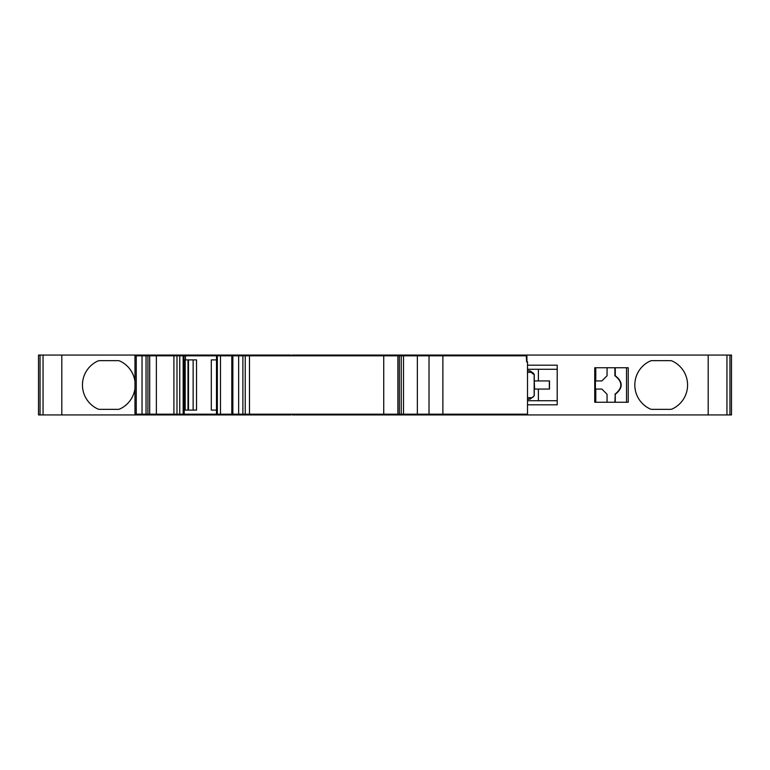 <?xml version="1.0" encoding="UTF-8"?>
<svg xmlns="http://www.w3.org/2000/svg" width="770" height="770" viewBox="0 0 770 770"><rect width="100%" height="100%" fill="white"/><g stroke="black" fill="none" stroke-linecap="round" stroke-linejoin="round"><path stroke-width="1.16" d="M214.897 355.827L214.897 355.066L184.425 355.066L184.425 355.827M184.425 414.173L184.425 414.934L181.941 414.934L181.941 414.173M652.123 360.649A5.072 5.072 -90 0 0 649.967 361.13A5.072 5.072 90 0 1 652.123 360.649L670.275 360.649A5.072 5.072 90 0 1 672.431 361.13A26.382 26.382 90 0 1 672.431 408.87A5.072 5.072 90 0 1 670.275 409.351L652.123 409.351A5.072 5.072 90 0 1 649.967 408.87A5.072 5.072 -90 0 0 652.123 409.351M729.96 414.934L729.96 355.066L731.5 355.066L731.5 414.934L731.5 355.066L731.5 414.934L726.947 414.934L726.947 355.066L501.655 355.066L501.655 355.827M262.464 355.827L262.464 355.066L260.173 355.066L260.164 355.827L260.173 355.066L215.167 355.066L215.167 355.827L214.897 355.066M260.443 414.173L260.443 414.934L215.167 414.934L215.167 414.173L214.897 414.934L214.897 414.173M142.036 414.173L134.971 414.173L134.971 355.827L142.036 355.827L142.036 414.173L145.819 414.173M217.352 414.173L216.505 414.173L216.505 355.827L231.799 355.827L231.799 414.173L217.352 414.173L217.352 355.827M548.452 389.062L534.582 389.062L534.264 380.938M534.582 380.938L549.347 380.938L549.347 389.062M548.452 380.938L549.347 380.938M231.789 414.173L232.858 414.173L232.858 355.827L231.789 355.827M527.508 372.314L530.973 372.314L534.168 374.682L532.975 373.209M532.975 396.791L529.779 399.158M183.058 355.827L185.455 355.827L185.455 359.888L196.533 359.888L196.533 410.112L184.203 410.112L184.203 414.173L184.001 355.827M232.858 355.827L238.642 355.827L238.642 414.173L232.858 414.173M529.779 370.842L530.973 372.314L529.548 370.793L530.453 371.092L533.649 373.46L534.264 374.682L534.264 395.318L533.649 396.54L530.058 399.101M527.508 397.686L530.973 397.686L529.548 399.207L527.508 399.207L530.453 398.908M183.154 355.827L183.154 414.173M238.642 414.173L242.887 414.173L242.887 355.827L238.642 355.827M527.508 370.793L529.548 370.793L527.508 370.793M145.819 355.827L142.036 355.827M176.984 414.173L146.04 414.173L146.04 355.827L176.984 355.827L176.984 414.173L179.756 414.173L179.756 355.827L183.578 355.827M183.578 414.173L179.756 414.173M188.477 410.112L188.477 359.888M242.887 355.827L397.878 355.827L397.878 414.173L401.237 414.173L401.237 355.827L417.359 355.827L417.359 414.173L527.508 414.173L527.508 361.919L526.632 361.919L526.276 355.827M397.878 414.173L242.887 414.173M526.632 355.827L417.359 355.827M179.756 355.827L176.984 355.827M401.237 355.827L397.878 355.827M417.359 414.173L401.237 414.173M185.455 359.888L183.058 359.888M216.505 410.112L211.307 410.112L211.307 359.888L216.505 359.888M185.455 355.827L216.505 355.827M216.505 414.173L184.203 414.173M607.058 402.248L607.058 394.279L601.871 389.062L595.403 389.062L595.403 380.938L601.871 380.938L607.058 375.722L607.058 367.752M615.259 402.248L615.259 394.279L614.884 402.248M614.884 394.279C622.786 388.099 622.786 381.91 614.884 375.722L615.259 375.722C623.161 381.91 623.161 388.09 615.259 394.279M614.884 367.752L614.884 375.722M626.53 402.248L626.53 367.752M615.259 367.752L615.259 375.722M538.394 369.273L538.394 380.938M538.394 389.062L538.394 400.727M595.778 367.752L595.778 380.938M595.778 389.062L595.778 402.248M292.177 414.934L293.447 414.934L293.447 414.173M293.447 355.827L293.447 355.066L292.177 355.066M634.817 385L634.817 385A26.382 26.382 90 0 1 649.967 361.13A26.382 26.382 -90 0 0 649.967 408.87A26.382 26.382 90 0 1 634.817 385M594.738 367.752L594.738 402.248L594.738 367.752L628.233 367.752L628.233 402.248L594.738 402.248M527.508 400.727L557.211 400.727M293.447 355.066L301.08 355.066L301.08 355.827M405.27 414.173L405.27 414.934L293.447 414.934M260.443 414.934L262.464 414.934L262.464 414.173M212.867 414.173L212.867 414.934L214.897 414.934M134.971 388.561A26.382 26.382 0 0 1 120.072 408.87A5.072 5.072 0 0 1 117.906 409.351L99.763 409.351A5.072 5.072 0 0 1 97.598 408.87A26.382 26.382 0 0 1 97.598 361.13A5.072 5.072 0 0 1 99.763 360.649L117.906 360.649A5.072 5.072 0 0 1 120.072 361.13A26.382 26.382 0 0 1 134.971 381.439M501.655 414.173L501.655 414.934L483.137 414.934L483.137 414.173M504.966 414.173L504.966 414.934L501.655 414.934M486.438 414.173L486.438 414.934M729.96 355.066L726.947 355.066M527.508 369.273L557.211 369.273M527.508 365.192L557.211 365.192L557.211 404.808L527.508 404.808M501.655 355.066L301.08 355.066M262.464 355.066L290.916 355.066L290.916 355.827M290.916 414.173L290.916 414.934L262.464 414.934M212.867 414.934L184.425 414.934M184.425 355.066L38.5 355.066L38.5 414.934L38.5 355.066L38.5 414.934L40.04 414.934L40.04 355.066M181.941 355.827L181.941 355.066M43.053 355.066L43.053 414.934L40.04 414.934M43.053 414.934L181.941 414.934M504.966 414.934L726.947 414.934M405.27 414.934L483.137 414.934M486.438 355.066L486.438 355.827M185.175 410.112L185.175 359.888M534.168 374.682L534.168 395.318M188.005 410.112L188.005 359.888M147.917 414.173L147.917 355.827M245.245 414.173L245.245 355.827M429.025 355.827L429.025 414.173M136.251 414.173L136.251 355.827M149.688 414.173L149.688 355.827M193.135 359.888L193.135 410.112M383.73 414.173L383.73 355.827M249.49 355.827L249.49 414.173M399.351 355.827L399.351 414.173M403.509 414.173L403.509 355.827M442.875 355.827L442.875 414.173M156.368 414.173L156.368 355.827M173.905 355.827L173.905 414.173M220.48 414.173L220.48 355.827M260.173 414.934L260.173 414.173L260.164 414.934M260.443 355.066L260.443 355.827M301.08 414.173L301.08 414.934M212.867 355.066L212.867 355.827M502.512 414.173L502.512 414.934M485.581 414.934L485.581 414.173M405.27 355.066L405.27 355.827M400.583 355.066L400.583 355.827M400.583 414.173L400.583 414.934M386.155 414.173L386.155 414.934M387.56 414.934L387.56 414.173M318.79 414.173L318.79 414.934M320.204 414.934L320.204 414.173M305.767 414.934L305.767 414.173M305.767 355.827L305.767 355.066M266.247 414.934L266.247 414.173M266.247 355.827L266.247 355.066M285.94 355.066L285.94 355.827M285.94 414.173L285.94 414.934M189.343 414.934L189.343 414.173M189.343 355.827L189.343 355.066M209.036 355.066L209.036 355.827M209.036 414.173L209.036 414.934M708.198 414.934L708.198 355.066M504.966 355.827L504.966 355.066M502.512 355.066L502.512 355.827M485.581 355.827L485.581 355.066M483.137 355.827L483.137 355.066M387.56 355.066L387.56 355.827M386.155 355.066L386.155 355.827M320.204 355.066L320.204 355.827M318.79 355.066L318.79 355.827M61.802 414.934L61.802 355.066M549.51 389.062L549.51 380.938M526.911 361.919L526.911 355.827"/></g></svg>
